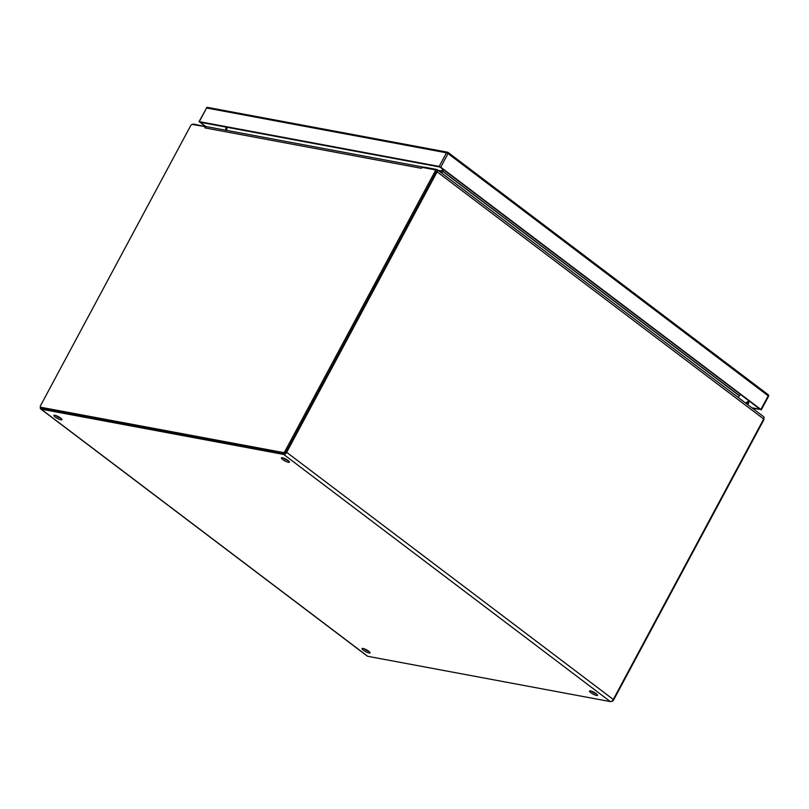 <?xml version="1.0" encoding="UTF-8"?>
<svg xmlns="http://www.w3.org/2000/svg" width="809" height="809" viewBox="0 0 809 809"><rect width="100%" height="100%" fill="white"/><g stroke="black" fill="none" stroke-linecap="round" stroke-linejoin="round"><path stroke-width="1.21" d="M55.214 417.039A4.541 1.011 28.2 0 1 53.91 415.401A4.541 1.011 28.2 0 1 56.488 415.765A4.541 1.011 28.2 0 1 60.594 418.051A4.541 1.011 28.2 0 1 61.909 419.689A4.541 1.011 28.2 0 1 59.32 419.325A4.541 1.011 28.2 0 1 55.214 417.039M60.918 418.293A4.541 1.011 28.2 0 1 55.932 415.705A4.541 1.011 28.2 0 1 55.609 415.452M282.725 459.522A4.541 1.011 28.2 0 1 281.421 457.884A4.541 1.011 28.2 0 1 283.999 458.248A4.541 1.011 28.2 0 1 288.105 460.533A4.541 1.011 28.2 0 1 289.41 462.172A4.541 1.011 28.2 0 1 286.831 461.808A4.541 1.011 28.2 0 1 282.725 459.522M288.429 460.786A4.541 1.011 28.2 0 1 283.443 458.187A4.541 1.011 28.2 0 1 283.12 457.934M590.833 692.686A4.541 1.011 28.2 0 1 589.518 691.048A4.541 1.011 28.2 0 1 592.097 691.412A4.541 1.011 28.2 0 1 596.213 693.697A4.541 1.011 28.2 0 1 597.517 695.336A4.541 1.011 28.2 0 1 594.939 694.971A4.541 1.011 28.2 0 1 590.833 692.686M596.526 693.94A4.541 1.011 28.2 0 1 591.541 691.351A4.541 1.011 28.2 0 1 591.227 691.098M363.322 650.203A4.541 1.011 28.2 0 1 362.017 648.565A4.541 1.011 28.2 0 1 364.596 648.929A4.541 1.011 28.2 0 1 368.702 651.205A4.541 1.011 28.2 0 1 370.006 652.853A4.541 1.011 28.2 0 1 367.428 652.489A4.541 1.011 28.2 0 1 363.322 650.203M369.015 651.457A4.541 1.011 28.2 0 1 364.04 648.869A4.541 1.011 28.2 0 1 363.716 648.616M40.45 407.069A2.821 1.578 -52.9 0 0 40.713 408.97L367.296 656.119A2.821 1.578 -52.9 0 0 367.701 656.291L610.31 701.595A2.821 1.578 -52.9 0 0 613.283 699.482L763.686 418.981A2.427 1.355 -52.9 0 0 763.716 416.777L437.123 169.627A2.427 1.355 -52.9 0 0 436.779 169.475L424.503 167.18L423.956 167.726M610.31 701.595L283.726 454.446L41.117 409.142L367.701 656.291M283.726 454.446A2.821 1.578 -52.9 0 0 286.689 452.332L437.103 171.821A2.427 1.355 -52.9 0 0 437.123 169.627M192.39 124.485A1.658 0.93 -52.9 0 0 190.641 125.729L40.551 405.643A1.658 0.93 -52.9 0 0 40.541 407.149A1.658 0.93 -52.9 0 0 40.774 407.261L283.211 452.524A1.658 0.93 -52.9 0 0 284.96 451.291L435.05 171.366A1.658 0.93 -52.9 0 0 435.07 169.86A1.658 0.93 -52.9 0 0 434.827 169.759L422.116 167.382L421.297 168.292L422.47 167.2A2.427 1.931 -79.4 0 1 423.34 167.119L206.952 126.71A2.427 1.931 100.6 0 0 206.083 126.791L192.39 124.485A2.427 1.355 -52.9 0 1 193.705 124.08L205.749 126.801M206.811 126.689L205.971 126.376M740.488 394.448L738.172 397.441M440.986 172.539L441.734 171.134L440.966 172.529M441.704 173.086L442.695 171.245L441.876 170.901A2.073 1.163 -52.9 0 0 441.734 171.134L441.765 171.083M442.695 171.245L441.997 170.659L442.715 169.111M739.224 395.561L442.705 171.174L443.413 169.647M225.681 130.209L226.075 127.104M763.827 418.688A1.658 0.93 127.1 0 1 763.696 420.073L613.606 699.997A1.658 0.93 127.1 0 1 611.857 701.231L611.725 701.211M205.112 126.861L204.899 127.883L206.083 126.791M423.34 167.119A2.427 1.931 -79.4 0 1 424.007 167.412L424.088 167.473M41.401 407.726A1.658 0.93 -52.9 0 0 41.562 407.928A1.658 0.93 -52.9 0 0 41.805 408.029L284.242 453.303A1.658 0.93 -52.9 0 0 285.981 452.059L436.081 172.145A1.658 0.93 -52.9 0 0 436.091 170.638A1.658 0.93 -52.9 0 0 435.859 170.537M442.665 169.071L441.734 171.073M226.631 130.38L227.026 127.276M441.805 171.012L438.033 170.305M746.818 403.984A1.952 1.092 127.1 0 1 748.74 402.215M745.999 403.367A1.952 1.092 127.1 0 1 748.194 401.598A1.952 1.092 127.1 0 1 748.467 401.719A1.952 1.092 127.1 0 1 747.567 404.551M760.885 409.465L768.196 395.844L448.034 153.558L440.733 167.19L760.885 409.465L752.653 408.403M440.733 167.19L439.166 166.432L446.477 152.8L206.608 108.001L199.297 121.633L439.166 166.432M199.297 121.633L204.687 126.133M205.415 126.275L200.116 122.26L439.985 167.048L760.147 409.334L751.834 407.776M424.189 167.766L424.503 167.18M613.283 699.482L286.689 452.332M763.686 418.981L437.103 171.821M442.654 171.306L739.123 395.662M421.297 168.292L204.899 127.883M435.05 171.366L436.081 172.145M284.96 451.291L285.981 452.059M283.211 452.524L284.242 453.303M40.774 407.261L41.805 408.029M438.266 170.487L441.714 171.134M446.477 152.8L448.034 153.558A1.244 0.698 127.1 0 0 448.055 152.426A1.244 1.244 0 0 0 447.529 152.193A1.244 0.991 100.6 0 0 446.477 152.8M199.024 121.674L206.608 108.001A1.244 0.991 -79.4 0 1 207.66 107.405L447.529 152.193A1.244 0.991 100.6 0 1 447.873 152.355A1.244 0.698 127.1 0 1 448.055 152.426L768.206 394.711A1.244 0.698 127.1 0 1 768.196 395.844L768.55 396.289A1.244 1.244 0 0 0 768.206 394.711A1.244 0.698 127.1 0 0 768.024 394.63M436.091 170.638L435.07 169.86M41.562 407.928L40.541 407.149M207.66 107.405A1.244 1.244 0 0 0 206.335 108.042M761.239 409.92L768.55 396.289"/></g></svg>

